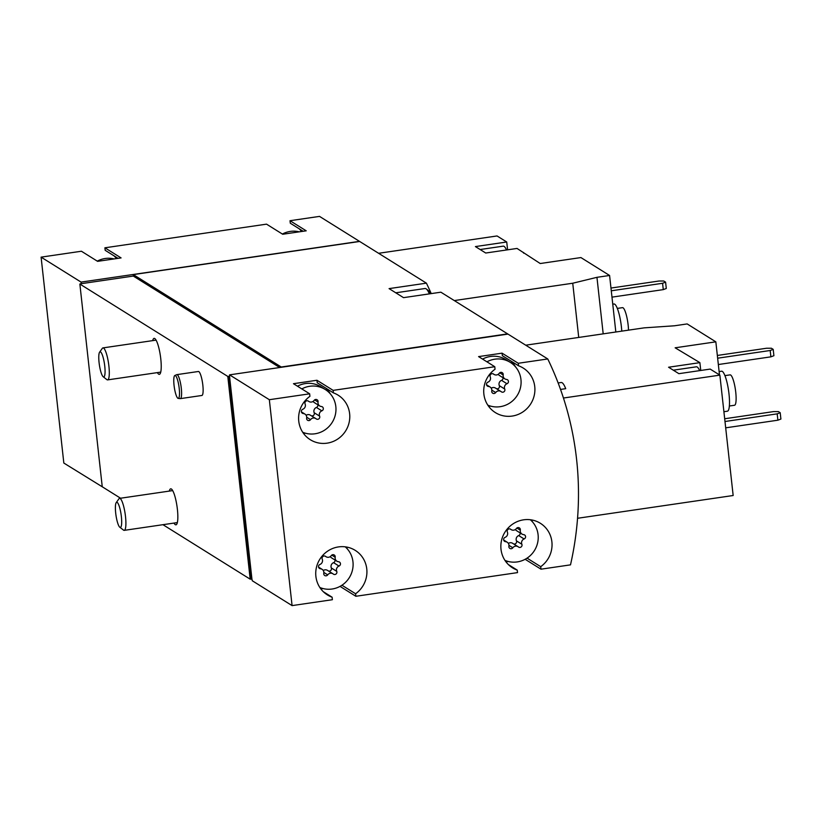 <?xml version="1.0" encoding="UTF-8"?>
<svg xmlns="http://www.w3.org/2000/svg" width="822" height="822" viewBox="0 0 822 822"><rect width="100%" height="100%" fill="white"/><g stroke="black" fill="none" stroke-linecap="round" stroke-linejoin="round"><path stroke-width="1.23" d="M114.114 258.93A24.239 23.386 122 0 0 97.253 261.139M299.229 231.835A24.239 23.386 122 0 0 282.378 234.044M378.603 253.289L497.053 235.955L506.732 241.997L475.414 246.579L485.73 253.022L517.038 248.439L540.218 263.523L580.918 257.563L609.585 275.473L596.947 277.322L572.739 283.23L454.289 300.564M615.832 332.006L609.585 275.473M359.553 241.483A315.165 303.996 122 0 0 359.491 241.36L319.522 216.392L290.012 220.707L306.205 230.818L282.717 234.26L266.534 224.149L104.897 247.802L121.081 257.913L97.602 261.345L81.409 251.234L41.1 257.142L81.07 282.1L81.244 283.693L79.857 284.032L102.247 486.768L120.577 498.224M525.731 345.189L644.181 327.855L674.543 325.779L687.171 323.93L715.839 341.839L675.139 347.798L699.882 362.646L668.574 367.228L678.88 373.671L710.198 369.088L719.867 375.13L563.45 398.023M719.486 374.894L715.839 341.839M558.138 382.96L561.179 382.507A26.263 5.364 81.7 0 1 565.711 388.672L560.532 389.433M719.867 375.13L733.162 495.512L577.547 518.281M700.745 370.475L699.882 362.646M525.145 559.289L540.989 569.184L570.499 564.858A315.165 303.996 122 0 0 547.76 358.957L507.975 334.102L229.554 374.853L229.544 376.322L227.797 376.435L79.857 284.032M319.83 587.473A24.239 23.386 122 0 0 332.109 589.014A24.239 23.386 122 0 0 351.991 571.804A24.239 23.386 122 0 0 345.219 546.836M325.676 556.453A2.261 2.178 122 0 0 322.224 559.155A3.956 3.822 122 0 1 319.974 564.447A2.261 2.178 122 0 0 320.446 568.762A3.956 3.822 122 0 1 323.776 573.242A2.261 2.178 122 0 0 327.711 574.866A3.956 3.822 122 0 1 333.29 574.044A2.261 2.178 122 0 0 336.743 571.352A3.956 3.822 122 0 1 338.993 566.05A2.261 2.178 122 0 0 338.52 561.734A3.956 3.822 122 0 1 335.191 557.254A2.261 2.178 122 0 0 331.256 555.641A3.956 3.822 122 0 1 325.676 556.453L325.204 556.155M302.691 432.249A24.239 23.386 122 0 0 314.97 433.79A24.239 23.386 122 0 0 335.345 414.781A24.239 23.386 122 0 0 325.193 389.464A24.239 23.386 122 0 0 301.808 388.909M308.538 401.239A2.261 2.178 122 0 0 305.085 403.931A3.956 3.822 122 0 1 302.835 409.233A2.261 2.178 122 0 0 303.318 413.548A3.956 3.822 122 0 1 306.647 418.028A2.261 2.178 122 0 0 310.572 419.641A3.956 3.822 122 0 1 316.151 418.83A2.261 2.178 122 0 0 319.604 416.127A3.956 3.822 122 0 1 321.854 410.836A2.261 2.178 122 0 0 321.381 406.52A3.956 3.822 122 0 1 318.052 402.04A2.261 2.178 122 0 0 314.117 400.417A3.956 3.822 122 0 1 308.538 401.239L308.065 400.941M504.955 560.378A24.239 23.386 122 0 0 517.233 561.919A24.239 23.386 122 0 0 537.115 544.709A24.239 23.386 122 0 0 530.334 519.74M510.801 529.358A2.261 2.178 122 0 0 507.349 532.06A3.956 3.822 122 0 1 505.098 537.362A2.261 2.178 122 0 0 505.571 541.677A3.956 3.822 122 0 1 508.9 546.157A2.261 2.178 122 0 0 512.836 547.771A3.956 3.822 122 0 1 518.415 546.949A2.261 2.178 122 0 0 521.867 544.256A3.956 3.822 122 0 1 524.117 538.955A2.261 2.178 122 0 0 523.645 534.639A3.956 3.822 122 0 1 520.316 530.159A2.261 2.178 122 0 0 516.38 528.546A3.956 3.822 122 0 1 510.801 529.358L510.328 529.07M487.816 405.154A24.239 23.386 122 0 0 500.095 406.695A24.239 23.386 122 0 0 520.47 387.686A24.239 23.386 122 0 0 510.308 362.379A24.239 23.386 122 0 0 486.932 361.814M493.662 374.144A2.261 2.178 122 0 0 490.21 376.836A3.956 3.822 122 0 1 487.96 382.138A2.261 2.178 122 0 0 488.432 386.453A3.956 3.822 122 0 1 491.762 390.933A2.261 2.178 122 0 0 495.697 392.546A3.956 3.822 122 0 1 501.276 391.734A2.261 2.178 122 0 0 504.729 389.032A3.956 3.822 122 0 1 506.979 383.74A2.261 2.178 122 0 0 506.506 379.425A3.956 3.822 122 0 1 503.177 374.945A2.261 2.178 122 0 0 499.242 373.322A3.956 3.822 122 0 1 493.662 374.144L493.19 373.846M359.491 241.36L81.07 282.1M41.1 257.142L63.828 463.043L104.147 487.96M431.231 293.608A315.165 303.996 122 0 0 426.413 283.158L359.676 241.473L133.308 274.599L133.298 276.069L81.244 283.693M507.739 334.143A315.165 303.996 122 0 0 507.616 333.876L440.88 292.19L403.54 297.656L389.073 288.614L426.413 283.158M507.616 333.876L281.247 367.013L133.308 274.599M176.843 374.637L198.369 371.493A12.125 2.476 81.7 0 1 202.839 385.179A12.125 2.476 81.7 0 1 201.873 395.474L180.347 398.629A12.125 2.476 -98.3 0 0 181.046 386.278A12.125 2.476 -98.3 0 0 176.843 374.637A12.125 2.476 -98.3 0 0 176.709 374.678L174.829 375.5A11.58 2.363 -98.3 0 0 174.048 385.302A11.58 2.363 -98.3 0 0 178.179 398.382A11.58 2.363 -98.3 0 0 178.98 386.576A11.58 2.363 -98.3 0 0 174.829 375.5M169.301 491.094A18.187 3.709 81.7 0 1 170.699 488.843A18.187 3.709 81.7 0 1 177.398 509.383A18.187 3.709 81.7 0 1 175.959 524.826A18.187 3.709 81.7 0 1 173.987 523.08M152.697 340.627A18.187 3.709 81.7 0 1 154.084 338.376A18.187 3.709 81.7 0 1 160.783 358.906A18.187 3.709 81.7 0 1 159.345 374.359A18.187 3.709 81.7 0 1 157.372 372.602M227.797 376.435L250.186 579.181L162.951 524.693M547.76 358.957L518.261 363.273L502.067 353.162L478.589 356.604L494.772 366.715L333.136 390.368L316.953 380.257L293.464 383.699L309.658 393.81L269.339 399.708L229.554 374.853M269.339 399.708L292.077 605.609L252.282 580.753L251.933 579.058L250.186 579.181M505.972 561.827L508.294 561.488M340.02 586.374L355.864 596.279L517.511 572.615L517.233 570.108L508.438 564.611M320.847 588.922L323.169 588.583M292.077 605.609L332.386 599.711L332.109 597.204L323.313 591.706M279.696 367.516L133.298 276.069M251.152 579.171L228.763 376.435M229.544 376.322L251.933 579.058M494.772 366.715L495.05 369.222A26.263 25.338 122 0 0 495.399 412.613A26.263 25.338 122 0 0 530.796 403.756A26.263 25.338 122 0 0 523.234 368.061A26.263 25.338 122 0 0 518.538 365.79L518.261 363.273M309.658 393.81L309.935 396.317A26.263 25.338 122 0 0 310.284 439.708A26.263 25.338 122 0 0 345.682 430.851A26.263 25.338 122 0 0 338.109 395.156A26.263 25.338 122 0 0 333.413 392.875L333.136 390.368M355.864 596.279L355.597 593.761A26.263 25.338 122 0 0 355.248 550.38A26.263 25.338 122 0 0 319.84 559.227A26.263 25.338 122 0 0 327.413 594.923A26.263 25.338 122 0 0 332.109 597.204M540.989 569.184L540.712 566.677A26.263 25.338 122 0 0 540.362 523.285A26.263 25.338 122 0 0 504.965 532.132A26.263 25.338 122 0 0 512.538 567.838A26.263 25.338 122 0 0 517.233 570.108M228.588 376.322L250.967 579.058M301.551 231.496A26.263 25.338 122 0 0 299.095 228.711M303.174 231.259L290.289 223.214L290.012 220.707M116.426 258.591A26.263 25.338 122 0 0 113.97 255.806M118.049 258.355L105.175 250.309L104.897 247.802M316.953 380.257L317.23 382.764L333.413 392.875M303.215 433.009A26.263 25.338 122 0 0 305.743 433.286M330.341 393.892A26.263 25.338 122 0 0 326.026 388.261M325.193 389.464L320.847 386.761A24.239 23.386 122 0 0 297.461 386.196M355.597 593.761L341.931 585.233M347.48 549.117A26.263 25.338 122 0 0 346.124 546.959M540.712 566.677L527.056 558.138M532.605 522.021A26.263 25.338 122 0 0 531.248 519.864M510.308 362.379L505.972 359.666A24.239 23.386 122 0 0 482.586 359.101M488.33 405.914A26.263 25.338 122 0 0 490.868 406.191M515.466 366.797A26.263 25.338 122 0 0 511.15 361.166M502.067 353.162L502.345 355.679L518.538 365.79M498.255 374.287A3.956 3.822 122 0 0 499.447 375.49L504.872 378.88M496.498 388.703A2.261 2.178 122 0 0 499.303 385.641A3.956 3.822 122 0 1 501.554 380.35A2.261 2.178 122 0 0 502.951 377.678M500.875 391.447L495.45 388.056A3.956 3.822 122 0 0 491.258 388.2M515.394 529.512A3.956 3.822 122 0 0 516.586 530.704L522.011 534.095M513.627 543.928A2.261 2.178 122 0 0 516.442 540.866A3.956 3.822 122 0 1 518.692 535.574A2.261 2.178 122 0 0 520.09 532.903M518.014 546.671L512.589 543.28A3.956 3.822 122 0 0 508.386 543.414M313.141 401.383A3.956 3.822 122 0 0 314.323 402.585L319.748 405.965M311.374 415.798A2.261 2.178 122 0 0 314.179 412.736A3.956 3.822 122 0 1 316.429 407.445A2.261 2.178 122 0 0 317.837 404.773M315.751 418.542L310.326 415.151A3.956 3.822 122 0 0 306.133 415.285M330.269 556.607A3.956 3.822 122 0 0 331.461 557.799L336.886 561.19M328.512 571.023A2.261 2.178 122 0 0 331.317 567.961A3.956 3.822 122 0 1 333.568 562.659A2.261 2.178 122 0 0 334.975 559.988M332.889 573.756L327.464 570.365A3.956 3.822 122 0 0 323.272 570.509M777.191 413.856L777.889 420.196L780.9 419.056L780.201 412.716L777.191 413.856L724.983 421.501M777.889 420.196L725.692 427.83M724.685 418.758L773.574 411.596L778.393 411.586L780.201 412.716M770.193 350.501L770.892 356.84L773.903 355.7L773.204 349.36L770.193 350.501L717.647 358.197M770.892 356.84L718.346 364.526M717.349 355.453L766.577 348.24L771.396 348.24L773.204 349.36M729.361 406.006L734.539 405.256A15.351 3.134 -98.3 0 0 735.413 389.607A15.351 3.134 -98.3 0 0 730.09 374.873L724.912 375.623M723.905 411.709L727.408 411.195A20.201 4.12 -98.3 0 0 728.569 390.604A20.201 4.12 -98.3 0 0 721.562 371.215L719.127 371.575M673.3 370.188L696.398 366.807A22.225 4.542 81.7 0 1 697.21 367.013A22.225 4.542 81.7 0 1 699.656 370.63M578.729 337.431L572.739 283.23M603.194 333.855L596.947 277.322M523.624 253.155L523.552 252.508M507.595 249.816L506.732 241.997M480.14 249.528L503.239 246.148A22.225 4.542 81.7 0 1 504.061 246.364A22.225 4.542 81.7 0 1 506.506 249.98M662.583 283.282L663.282 289.621L666.293 288.481L665.594 282.152L662.583 283.282L611.28 290.793M663.282 289.621L611.979 297.132M610.972 288.049L658.967 281.021L663.786 281.021L665.594 282.152M628.501 330.146A15.351 3.134 -98.3 0 0 626.292 314.908A15.351 3.134 -98.3 0 0 622.48 307.654L617.301 308.404M621.771 331.132A20.201 4.12 -98.3 0 0 613.952 303.996L612.76 304.171M178.179 398.382L180.213 398.629A12.125 2.476 -98.3 0 0 180.347 398.629M115.697 513.082A12.69 2.589 -98.3 0 0 119.796 527.221A12.69 2.589 -98.3 0 0 121.101 514.48A12.69 2.589 -98.3 0 0 116.2 502.653A12.69 2.589 -98.3 0 0 115.697 513.082M119.796 527.221L123.506 530.108A16.163 3.298 -98.3 0 0 124.235 530.354A16.163 3.298 -98.3 0 0 125.16 513.884A16.163 3.298 -98.3 0 0 119.56 498.368A16.163 3.298 -98.3 0 0 118.923 498.82L116.2 502.653M99.082 362.615A12.69 2.589 -98.3 0 0 103.182 376.743A12.69 2.589 -98.3 0 0 104.486 364.012A12.69 2.589 -98.3 0 0 99.596 352.186A12.69 2.589 -98.3 0 0 99.082 362.615M103.182 376.743L106.891 379.641A16.163 3.298 -98.3 0 0 107.62 379.887A16.163 3.298 -98.3 0 0 108.555 363.416A16.163 3.298 -98.3 0 0 102.945 347.901A16.163 3.298 -98.3 0 0 102.318 348.353L99.596 352.186M430.379 293.731A26.664 5.446 -98.3 0 0 428.026 290.3L426.299 288.954A28.287 5.775 -98.3 0 0 425.015 288.512L395.762 292.796M429.382 293.875A28.287 5.775 -98.3 0 0 426.299 288.954M499.755 372.808L503.177 374.945M501.554 380.35L506.979 383.74M499.303 385.641L504.729 389.032M491.823 390.131L495.697 392.546M486.809 385.436L488.432 386.453M516.894 528.032L520.316 530.159M518.692 535.574L524.117 538.955M516.442 540.866L521.867 544.256M508.962 545.356L512.836 547.771M503.948 540.66L505.571 541.677M314.631 399.903L318.052 402.04M316.429 407.445L321.854 410.836M314.179 412.736L319.604 416.127M306.698 417.227L310.572 419.641M301.695 412.531L303.318 413.548M331.769 555.117L335.191 557.254M333.568 562.659L338.993 566.05M331.317 567.961L336.743 571.352M323.837 572.441L327.711 574.866M318.833 567.755L320.446 568.762M493.015 373.774L494.063 374.431M486.552 384.809L490.066 386.998M510.154 528.998L511.202 529.645M503.691 540.023L507.205 542.222M307.901 400.869L308.938 401.526M301.438 411.904L304.941 414.093M325.029 556.093L326.077 556.741M318.566 567.118L322.08 569.317M172.671 490.6L119.56 498.368M177.347 522.587L124.235 530.354M156.057 340.133L102.945 347.901M160.742 372.119L107.62 379.887"/></g></svg>
